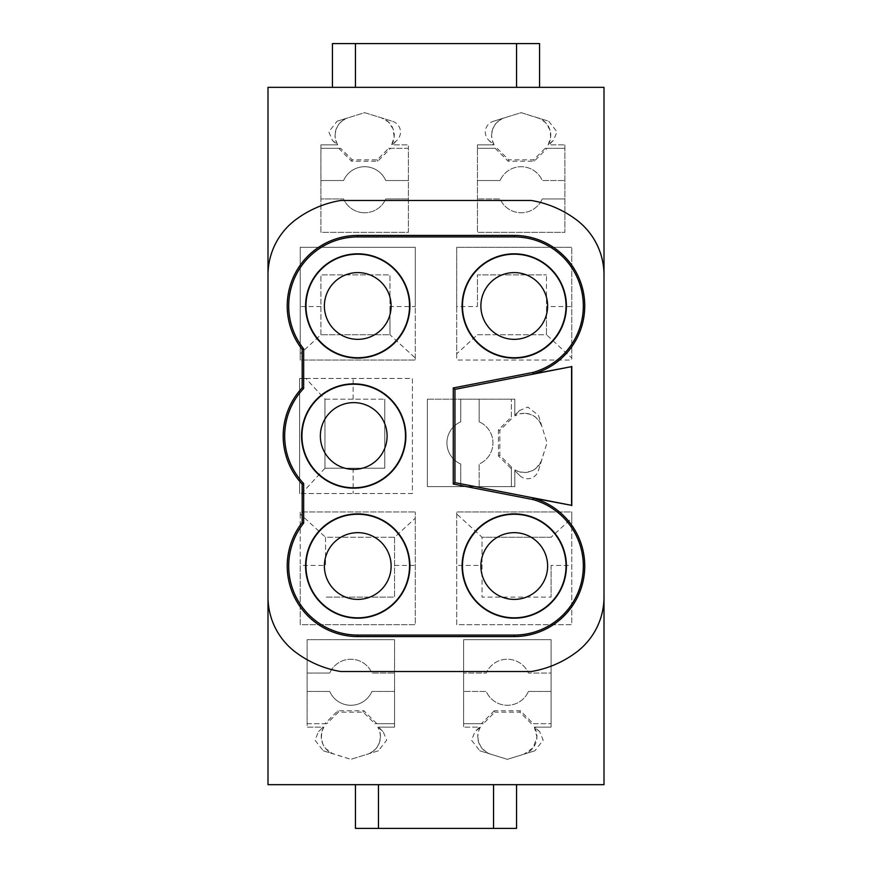 <?xml version="1.0" encoding="UTF-8"?>
<svg xmlns="http://www.w3.org/2000/svg" width="872" height="872" viewBox="0 0 872 872"><rect width="100%" height="100%" fill="white"/><g stroke="black" fill="none" stroke-linecap="round" stroke-linejoin="round"><path stroke-width="0.65" stroke-dasharray="4.36 3.27" d="M355.449 784.669L516.551 784.669L355.449 784.669L355.449 828.4L516.551 828.4L516.551 784.669M604.002 784.669L267.998 784.669L267.998 87.331L604.002 87.331L604.002 784.669M332.439 87.331L539.561 87.331L332.439 87.331L332.439 43.6L539.561 43.6L539.561 87.331M604.002 275.018A69.041 69.041 0 0 0 576.392 219.788A103.561 103.561 0 0 0 531.255 200.473L340.745 200.473A103.561 103.561 0 0 0 295.608 219.788A69.041 69.041 0 0 0 267.998 275.018M267.998 596.982A69.041 69.041 0 0 0 295.608 652.212A103.561 103.561 0 0 0 340.745 671.527L531.255 671.527A103.561 103.561 0 0 0 576.392 652.212A69.041 69.041 0 0 0 604.002 596.982M547.616 566.037A33.376 33.376 90 0 0 514.251 532.661A33.376 33.376 90 0 0 480.875 566.037A33.376 33.376 90 0 0 514.251 599.402A33.376 33.376 90 0 0 547.616 566.037M463.621 723.684L483.35 723.684L463.621 723.684L463.621 727.139L463.621 639.677L463.621 723.684M364.66 166.726A23.01 23.01 0 0 1 385.751 180.537A23.01 23.01 0 0 0 343.568 180.537L320.929 180.537L320.929 148.316L338.707 148.316L351.612 161.233L377.707 161.233L390.612 148.316L408.379 148.316L408.379 232.323L320.929 232.323L320.929 144.861L336.875 144.861L332.352 140.338L328.82 131.846L337.083 121.219L364.66 112.662L392.226 121.219A12.622 11.739 166.1 0 1 400.488 131.846A12.622 11.739 166.1 0 1 396.956 140.338L391.648 144.861A18.41 18.41 0 0 0 381.304 117.829L388.4 121.938L393.021 128.773L394.188 136.991L391.648 144.861L408.379 144.861L408.379 232.323L320.929 232.323L320.929 198.947L343.568 198.947A23.01 23.01 0 0 0 364.66 212.757A23.01 23.01 0 0 1 343.568 198.947L320.929 198.947L320.929 180.537L343.568 180.537A23.01 23.01 0 0 1 364.66 166.726M391.125 566.037A33.376 33.376 90 0 0 357.749 532.661A33.376 33.376 90 0 0 324.384 566.037A33.376 33.376 90 0 0 357.749 599.402A33.376 33.376 90 0 0 391.125 566.037M479.774 750.781L490.696 754.171L486.925 752.525L481.508 747.751L478.619 742.203L477.736 736.589A18.41 18.41 0 0 0 490.696 754.171L507.341 759.338L523.996 754.171L533.206 747.718L536.945 737.025L534.34 727.139L551.071 727.139L551.071 639.677L463.621 639.677L551.071 639.677L551.071 673.053L528.432 673.053A23.01 23.01 0 0 0 486.249 673.053L463.621 673.053L486.249 673.053A23.01 23.01 0 0 1 528.432 673.053L551.071 673.053L551.071 727.139L535.125 727.139L539.648 731.663L543.18 740.154L534.918 750.781L507.341 759.338L479.774 750.781L471.512 740.154L475.044 731.663L479.567 727.139L463.621 727.139L480.352 727.139L475.044 731.663M387.092 436A33.376 33.376 90 0 0 353.727 402.624A33.376 33.376 90 0 0 320.351 436A33.376 33.376 90 0 0 353.727 469.376A33.376 33.376 90 0 0 387.092 436M533.293 723.684L551.071 723.684L533.293 723.684L520.388 710.767L494.293 710.767L494.871 712.152L483.35 723.684M520.388 710.767L519.81 712.162L494.871 712.152M391.125 305.963A33.376 33.376 90 0 0 357.749 272.598A33.376 33.376 90 0 0 324.384 305.963A33.376 33.376 90 0 0 357.749 339.339A33.376 33.376 90 0 0 391.125 305.963M547.616 305.963A33.376 33.376 90 0 0 514.251 272.598A33.376 33.376 90 0 0 480.875 305.963A33.376 33.376 90 0 0 514.251 339.339A33.376 33.376 90 0 0 547.616 305.963M571.781 518.186L571.781 511.951L456.71 511.951L456.71 624.723L571.781 624.723L571.781 511.951L456.71 511.951L456.71 513.946L482.031 537.261L482.031 597.102L551.071 597.102L482.031 597.102L482.031 565.459L456.71 565.459L456.71 624.723L571.781 624.723L571.781 518.186L551.071 537.261L482.031 537.261L482.031 565.459M300.219 353.814L300.219 360.049L415.29 360.049L415.29 247.277L300.219 247.277L300.219 360.049L415.29 360.049L415.29 358.054L389.969 334.739L389.969 306.541L415.29 306.541L415.29 247.277L300.219 247.277L300.219 353.814L320.929 334.739L389.969 334.739L389.969 274.898L320.929 274.898L389.969 274.898L389.969 306.541M477.431 306.541L477.431 274.898L546.472 274.898L477.431 274.898L477.431 306.541L456.71 306.541L456.71 247.277L571.781 247.277L456.71 247.277L456.71 360.049L571.781 360.049L571.781 247.277L571.781 358.054L546.472 334.739L546.472 306.541L571.781 306.541M324.951 468.22L301.636 493.541L299.641 493.541L412.412 493.541L412.412 378.459L299.641 378.459L299.641 493.541L299.641 378.459L305.876 378.459L324.951 399.18L324.951 468.22L384.792 468.22L384.792 399.18L384.792 468.22L324.951 468.22L324.951 399.18L384.792 399.18L324.951 399.18M394.569 537.261L394.569 597.102L325.529 597.102L394.569 597.102L394.569 537.261L325.529 537.261L300.219 513.946L300.219 511.951L415.29 511.951L300.219 511.951L300.219 624.723L415.29 624.723L415.29 511.951L415.29 518.186L394.569 537.261L325.529 537.261L325.529 565.459L300.219 565.459L300.219 624.723L415.29 624.723L415.29 518.186M338.707 148.316L340.658 148.316L352.19 159.838L377.129 159.849L388.65 148.316L408.379 148.316L408.379 144.861L392.433 144.861L396.956 140.338M323.272 750.781L350.849 759.338L332.265 753.452L325.659 748.558L322.869 744.165L321.299 738.115L321.844 731.891L323.85 727.139L307.118 727.139L307.118 723.684L324.885 723.684L337.802 710.767L363.886 710.767L376.802 723.684L394.569 723.684L394.569 691.463L371.93 691.463A23.01 23.01 0 0 1 350.838 705.274A23.01 23.01 0 0 0 371.93 691.463L394.569 691.463L394.569 639.677L307.118 639.677L307.118 727.139L323.85 727.139A18.41 18.41 0 0 0 334.194 754.171L323.272 750.781L315.01 740.154L318.542 731.663L323.065 727.139L318.542 731.663M378.415 750.781L367.493 754.171L372.998 751.381L377.282 746.912L379.56 742.236L380.454 736.589A18.41 18.41 0 0 1 367.493 754.171L350.849 759.338L378.415 750.781L386.688 740.154L383.146 731.663L378.622 727.139L394.569 727.139L394.569 723.684L374.84 723.684L363.308 712.162L338.369 712.152L326.847 723.684L324.885 723.684M326.847 723.684L307.118 723.684L307.118 639.677L394.569 639.677L394.569 727.139L377.838 727.139L383.146 731.663M538.471 470.477L547.027 442.9L541.141 461.484L536.247 468.09L531.855 470.88L525.805 472.45L519.581 471.905L514.829 469.899L514.829 486.631L427.367 486.631L427.367 399.18L427.367 486.631L514.829 486.631L514.829 469.899A18.41 18.41 0 0 0 541.861 459.555L538.471 470.477A12.622 11.739 76.1 0 1 527.843 478.739A12.622 11.739 76.1 0 1 519.352 475.207L514.829 470.684L519.352 475.207M538.471 415.334L547.027 442.9L538.471 415.334L527.843 407.06L519.352 410.603L514.829 415.127L514.829 399.18L514.829 415.911L519.352 410.603M427.367 399.18L514.829 399.18L460.743 399.18L460.743 421.819A23.01 23.01 0 0 0 446.933 442.911A23.01 23.01 0 0 1 460.743 421.819L460.743 399.18L427.367 399.18M508.114 161.233L508.692 159.838L533.631 159.849L545.153 148.316L564.882 148.316L564.882 232.323L477.431 232.323L564.882 232.323L564.882 144.861L564.882 148.316L547.115 148.316L534.198 161.233L508.114 161.233L495.198 148.316L477.431 148.316L477.431 232.323L477.431 144.861L493.378 144.861L488.854 140.338A12.622 11.739 -166.1 0 1 485.312 131.846A12.622 11.739 -166.1 0 1 493.585 121.219L521.151 112.662L548.728 121.219L556.99 131.846L553.458 140.338L548.15 144.861A18.41 18.41 0 0 0 537.806 117.829L548.728 121.219M493.585 121.219L504.507 117.829L499.002 120.619L494.718 125.088L492.44 129.764L491.546 135.411A18.41 18.41 0 0 1 504.507 117.829L521.151 112.662L539.735 118.548L545.643 122.669L549.883 129.797L550.69 137.035L548.15 144.861L564.882 144.861L548.935 144.861L553.458 140.338M325.529 537.261L325.529 565.459M300.219 513.946L300.219 565.459M551.071 565.459L551.071 597.102L551.071 565.459L571.781 565.459M551.071 537.261L482.031 537.261M456.71 513.946L456.71 565.459M320.929 334.739L320.929 274.898L320.929 334.739L389.969 334.739M415.29 358.054L415.29 306.541M456.71 306.541L456.71 353.814L477.431 334.739L546.472 334.739L546.472 274.898L546.472 306.541M456.71 353.814L456.71 360.049L571.781 360.049L571.781 358.054M477.431 334.739L546.472 334.739M301.636 493.541L412.412 493.541L412.412 378.459L305.876 378.459M337.083 121.219L348.004 117.829L342.5 120.619L338.216 125.088L335.938 129.764L335.044 135.411A18.41 18.41 0 0 1 348.004 117.829L364.66 112.662L392.226 121.219M332.352 140.338L337.66 144.861L335.655 140.087L335.044 135.411A18.41 18.41 0 0 0 337.66 144.861L320.929 144.861L320.929 148.316L340.658 148.316M539.648 731.663L534.34 727.139A18.41 18.41 0 0 1 523.996 754.171L534.918 750.781M494.293 710.767L481.388 723.684M480.352 727.139A18.41 18.41 0 0 0 477.736 736.589L478.641 730.899L480.352 727.139M380.454 736.589A18.41 18.41 0 0 0 377.838 727.139L379.843 731.913L380.454 736.589M524.279 413.295L519.581 413.906L514.829 415.911A18.41 18.41 0 0 1 524.279 413.295L529.893 414.178L535.441 417.067L539.07 420.751L541.861 426.255A18.41 18.41 0 0 0 524.279 413.295M511.374 466.902L511.374 486.631L511.374 468.863L498.457 455.947L499.841 455.38L511.374 466.902L511.374 468.863M511.374 416.958L511.374 399.18L511.374 416.958L498.457 429.863L498.457 455.947M495.198 148.316L477.431 148.316L477.431 144.861L494.162 144.861L492.157 140.087L491.546 135.411A18.41 18.41 0 0 0 494.162 144.861L488.854 140.338M497.16 148.316L508.692 159.838M500.07 180.537L477.431 180.537L500.07 180.537A23.01 23.01 0 0 1 542.253 180.537L564.882 180.537L542.253 180.537A23.01 23.01 0 0 0 500.07 180.537M528.432 691.463L551.071 691.463L528.432 691.463A23.01 23.01 0 0 1 486.249 691.463L463.621 691.463L486.249 691.463A23.01 23.01 0 0 0 528.432 691.463M542.253 198.947L564.882 198.947L542.253 198.947A23.01 23.01 0 0 1 500.07 198.947L477.431 198.947L500.07 198.947A23.01 23.01 0 0 0 542.253 198.947M534.198 161.233L533.631 159.849M545.153 148.316L547.115 148.316M350.838 705.274A23.01 23.01 0 0 1 329.747 691.463A23.01 23.01 0 0 0 350.838 705.274M307.118 691.463L329.747 691.463L307.118 691.463M531.342 723.684L519.81 712.162M329.747 673.053L307.118 673.053L329.747 673.053A23.01 23.01 0 0 1 371.93 673.053L394.569 673.053L371.93 673.053A23.01 23.01 0 0 0 329.747 673.053M385.751 198.947L408.379 198.947L385.751 198.947A23.01 23.01 0 0 1 364.66 212.757A23.01 23.01 0 0 0 385.751 198.947M376.802 723.684L374.84 723.684M337.802 710.767L338.369 712.152M363.886 710.767L363.308 712.162M498.457 429.863L499.852 430.441L499.841 455.38M511.374 418.909L499.852 430.441M479.153 421.819L479.153 399.18L479.153 421.819A23.01 23.01 0 0 1 479.153 464.002L479.153 486.631L479.153 464.002A23.01 23.01 0 0 0 479.153 421.819M460.743 464.002A23.01 23.01 0 0 1 446.933 442.911A23.01 23.01 0 0 0 460.743 464.002L460.743 486.631L460.743 464.002M388.65 148.316L390.612 148.316M408.379 180.537L385.751 180.537L408.379 180.537M351.612 161.233L352.19 159.838M377.707 161.233L377.129 159.849M394.569 565.459L415.29 565.459M320.929 306.541L300.219 306.541M353.149 468.22L353.149 493.541M353.149 399.18L353.149 378.459"/><path stroke-width="1.31" d="M267.998 784.669L604.002 784.669L604.002 87.331L267.998 87.331L267.998 784.669M604.002 275.018A69.041 69.041 0 0 0 576.392 219.788A103.561 103.561 0 0 0 531.255 200.473L340.745 200.473A103.561 103.561 0 0 0 295.608 219.788A69.041 69.041 0 0 0 267.998 275.018M267.998 596.982A69.041 69.041 0 0 0 295.608 652.212A103.561 103.561 0 0 0 340.745 671.527L531.255 671.527A103.561 103.561 0 0 0 576.392 652.212A69.041 69.041 0 0 0 604.002 596.982M532.803 372.475L533.152 373.925L571.585 366.654L454.955 389.348L454.955 482.652L571.585 505.346L533.152 498.076L532.803 499.525A69.041 69.041 0 0 1 514.251 635.078L357.749 635.078A69.041 69.041 0 0 1 303.663 523.113L303.663 483.557A69.041 69.041 0 0 1 303.663 388.443L303.663 348.887A69.041 69.041 0 0 1 357.749 236.922L514.251 236.922A69.041 69.041 0 0 1 532.803 372.475L453.266 387.953L453.266 484.047L532.803 499.525M571.585 366.654L571.585 505.346M480.875 566.037A33.376 33.376 0 0 0 514.251 599.402A33.376 33.376 0 0 0 547.616 566.037A33.376 33.376 0 0 0 514.251 532.661A33.376 33.376 0 0 0 480.875 566.037M514.251 617.812A51.786 51.786 0 0 1 463.621 576.893A51.786 51.786 0 0 1 514.251 514.251A51.786 51.786 0 0 1 566.037 566.037A51.786 51.786 0 0 1 514.251 617.812M357.749 358.12A52.157 52.157 0 0 0 409.905 305.963A52.157 52.157 0 0 0 357.749 253.817A52.157 52.157 0 0 0 305.592 305.963A52.157 52.157 0 0 0 357.749 358.12M514.251 358.12A52.157 52.157 0 0 0 566.408 305.963A52.157 52.157 0 0 0 514.251 253.817A52.157 52.157 0 0 0 462.095 305.963A52.157 52.157 0 0 0 514.251 358.12M514.251 618.183A52.157 52.157 0 0 0 566.408 566.037A52.157 52.157 0 0 0 514.251 513.88A52.157 52.157 0 0 0 462.095 566.037A52.157 52.157 0 0 0 514.251 618.183M357.749 618.183A52.157 52.157 0 0 0 409.905 566.037A52.157 52.157 0 0 0 357.749 513.88A52.157 52.157 0 0 0 305.592 566.037A52.157 52.157 0 0 0 357.749 618.183M353.727 488.157A52.157 52.157 0 0 0 405.872 436A52.157 52.157 0 0 0 353.727 383.844A52.157 52.157 0 0 0 301.57 436A52.157 52.157 0 0 0 353.727 488.157M514.251 254.188A51.786 51.786 0 0 1 566.037 305.963A51.786 51.786 0 0 1 463.621 316.819A51.786 51.786 0 0 1 514.251 254.188M357.749 254.188A51.786 51.786 0 0 1 409.535 305.963A51.786 51.786 0 0 1 307.118 316.819A51.786 51.786 0 0 1 357.749 254.188M372.311 387.669A51.786 51.786 0 0 1 353.727 487.786A51.786 51.786 0 0 1 301.941 436A51.786 51.786 0 0 1 372.311 387.669M357.749 514.251A51.786 51.786 0 0 1 409.535 566.037A51.786 51.786 0 0 1 357.749 617.812A51.786 51.786 0 0 1 305.963 566.037A51.786 51.786 0 0 1 357.749 514.251M533.152 373.925A70.545 70.545 0 0 0 514.251 235.429L357.749 235.429A70.545 70.545 0 0 0 302.17 349.4L302.17 387.855A70.545 70.545 0 0 0 302.17 484.145L302.17 522.601A70.545 70.545 0 0 0 357.749 636.571L514.251 636.571A70.545 70.545 0 0 0 533.152 498.076M302.17 522.601L303.663 523.113M453.266 387.953L454.955 389.348M453.266 484.047L454.955 482.652M302.17 387.855L303.663 388.443M302.17 349.4L303.663 348.887M302.17 484.145L303.663 483.557M571.781 366.404L571.781 505.597M332.439 87.331L332.439 43.6L539.561 43.6L539.561 87.331M355.449 43.6L355.449 87.331M324.384 566.037A33.376 33.376 0 0 0 357.749 599.402A33.376 33.376 0 0 0 391.125 566.037A33.376 33.376 0 0 0 357.749 532.661A33.376 33.376 0 0 0 324.384 566.037M320.351 436A33.376 33.376 0 0 0 353.727 469.376A33.376 33.376 0 0 0 387.092 436A33.376 33.376 0 0 0 353.727 402.624A33.376 33.376 0 0 0 320.351 436M324.384 305.963A33.376 33.376 0 0 0 357.749 339.339A33.376 33.376 0 0 0 391.125 305.963A33.376 33.376 0 0 0 357.749 272.598A33.376 33.376 0 0 0 324.384 305.963M480.875 305.963A33.376 33.376 0 0 0 514.251 339.339A33.376 33.376 0 0 0 547.616 305.963A33.376 33.376 0 0 0 514.251 272.598A33.376 33.376 0 0 0 480.875 305.963M516.551 43.6L516.551 87.331M516.551 784.669L516.551 828.4L355.449 828.4L355.449 784.669M493.541 828.4L493.541 784.669M378.459 828.4L378.459 784.669M357.749 635.078L357.749 636.571M357.749 236.922L357.749 235.429M514.251 236.922L514.251 235.429M514.251 635.078L514.251 636.571"/></g></svg>
